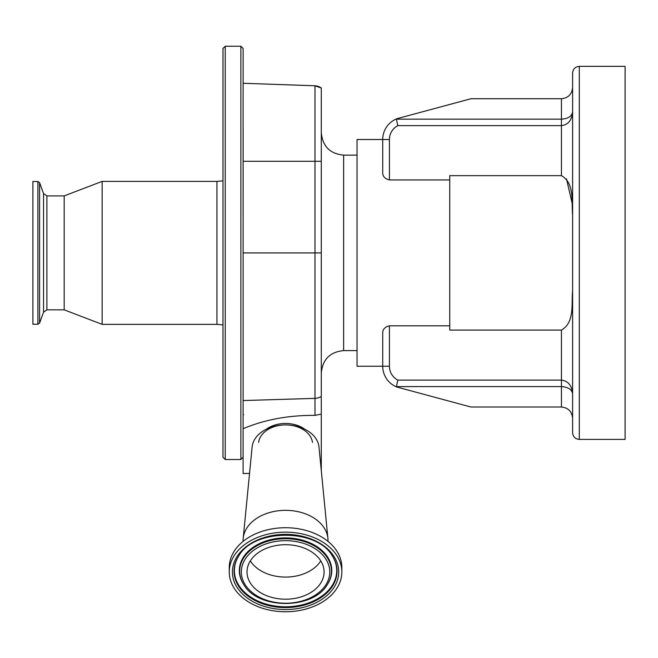 <?xml version="1.0" encoding="UTF-8"?>
<svg xmlns="http://www.w3.org/2000/svg" width="658" height="658" viewBox="0 0 658 658"><rect width="100%" height="100%" fill="white"/><g stroke="black" fill="none" stroke-linecap="round" stroke-linejoin="round"><path stroke-width="0.99" d="M229.255 571.95A56.292 39.809 0 0 1 285.547 532.149A56.292 39.809 0 0 1 341.847 571.95L341.847 567.533A56.292 39.809 0 0 0 285.547 527.724A56.292 39.809 0 0 0 229.255 567.533L229.255 571.95A56.292 39.809 0 0 0 285.547 611.759A56.292 39.809 0 0 0 341.847 571.95M327.997 541.378L327.997 540.358A42.441 30.013 0 0 0 327.898 538.293A42.441 30.013 0 0 0 285.547 510.345A42.441 30.013 0 0 0 243.205 538.293A42.441 30.013 0 0 0 243.106 540.358L243.106 541.378M243.205 538.293L252.121 446.979A33.509 23.696 0 0 1 285.547 424.92A33.509 23.696 0 0 1 318.982 446.979L327.898 538.293M258.652 442.406A26.994 19.09 0 0 1 285.547 424.92A26.994 19.09 0 0 1 312.451 442.406M304.728 429.18A26.805 18.959 180 0 0 266.375 429.18M320.767 560.896A38.534 27.249 0 0 1 285.547 577.082A38.534 27.249 0 0 1 250.336 560.896M324.081 571.95A38.534 27.249 0 0 1 285.547 599.199A38.534 27.249 0 0 1 247.013 571.95A38.534 27.249 0 0 1 285.547 544.701A38.534 27.249 0 0 1 324.081 571.95M243.106 428.695C264.779 419.615 288.739 415.173 314.985 415.379L314.985 161.284L321.293 161.284L321.293 252.927L321.293 88.008A11.17 11.17 0 0 0 314.985 85.779L243.131 83.27L243.131 48.478L240.877 46.241L240.877 459.506L243.131 457.104M243.106 252.878L243.106 90.796M37.901 324.246L37.901 181.501L32.9 181.501L32.9 324.246L37.901 324.246L39.587 323.07L39.587 182.677L43.543 193.559L43.543 312.188L39.587 323.07M43.543 193.559L46.899 195.911L64.171 195.911L64.171 309.836L102.146 324.361L216.943 324.361L222.98 324.912M64.171 195.911L102.146 181.394L102.146 324.361M579.303 66.351L625.1 66.351L625.1 439.404L579.303 439.404C575.232 439.009 573.003 436.772 572.608 432.701L572.608 73.046C573.003 68.975 575.232 66.746 579.303 66.351L579.303 439.404M572.608 290.663C571.374 304.045 574.714 322.659 561.438 330.086L449.743 330.086L449.743 179.93L389.429 179.93C384.848 178.77 382.611 176.336 382.726 172.635L382.726 139.504L357.039 139.504L357.039 366.243L382.726 366.243L382.726 333.121L382.726 366.243A22.339 22.339 0 0 0 396.93 387.052A22.339 22.339 0 0 1 382.726 366.243L389.429 366.243A15.636 15.636 0 0 0 397.835 380.11L396.881 384.288M382.726 333.121C382.602 329.428 384.84 326.993 389.429 325.817L389.429 366.243M449.743 325.817L389.429 325.817M449.743 179.93L449.743 175.661L561.438 175.661L561.438 125.637L397.835 125.637A15.636 15.636 0 0 0 389.429 139.504L382.726 139.504A22.339 22.339 0 0 1 396.93 118.703L396.396 119.164L561.438 119.164C568.167 118.703 571.892 116.293 572.608 111.926C571.892 120.192 568.167 124.765 561.438 125.637L561.438 98.741L470.906 98.741L396.93 118.703A22.339 22.339 0 0 0 382.726 139.504L382.726 172.635M572.361 204.161L566.489 178.91M572.608 418.184C571.892 411.447 568.167 407.721 561.438 407.014L470.906 407.014L396.93 387.052A22.339 22.339 0 0 1 382.726 366.243M561.438 407.014L561.438 386.583L396.396 386.583L397.835 380.11L561.438 380.11C568.167 380.982 571.892 385.555 572.608 393.829C571.892 389.462 568.167 387.044 561.438 386.583L561.438 330.086M396.396 386.583L396.93 387.052M397.835 125.637L396.396 119.164M561.438 175.661C574.714 183.089 571.374 201.702 572.608 215.084L572.608 146.75M572.608 111.926L572.608 123.293M561.438 98.741C568.167 98.026 571.892 94.308 572.608 87.572M243.106 457.581L243.106 473.546L249.546 473.382M314.985 415.379L321.293 414.088L321.293 469.746M321.293 414.088L321.293 252.927L243.131 252.927M234.034 571.169A51.513 36.429 0 0 1 238.665 556.084C253.856 528.325 317.246 528.325 332.438 556.084A51.513 36.429 0 0 1 337.06 571.169A51.513 36.429 0 0 1 285.547 607.597A51.513 36.429 0 0 1 234.034 571.169M232.389 571.95A53.166 37.596 0 0 1 285.547 534.362A53.166 37.596 0 0 1 338.714 571.95A53.166 37.596 0 0 1 285.547 609.547A53.166 37.596 0 0 1 232.389 571.95M332.282 555.846A51.176 36.19 0 0 1 336.723 570.593A51.176 36.19 0 0 1 285.547 606.783A51.176 36.19 0 0 1 234.38 570.593A51.176 36.19 0 0 1 238.821 555.846M243.633 584.37A46.225 32.686 0 0 1 243.485 584.131A46.225 32.686 0 0 1 239.331 570.593A46.225 32.686 0 0 1 285.547 537.915A46.225 32.686 0 0 1 331.772 570.593A46.225 32.686 0 0 1 327.618 584.131A46.225 32.686 0 0 1 327.462 584.37M239.668 571.169A45.887 32.448 0 0 1 285.547 538.729A45.887 32.448 0 0 1 331.435 571.169A45.887 32.448 0 0 1 327.314 584.608C313.101 609.752 258.002 609.752 243.789 584.608A45.887 32.448 0 0 1 239.668 571.169M241.321 571.95A44.234 31.28 0 0 1 285.547 540.679A44.234 31.28 0 0 1 329.781 571.95A44.234 31.28 0 0 1 285.547 603.23A44.234 31.28 0 0 1 241.321 571.95M321.293 132.801C322.617 146.372 330.061 153.824 343.632 155.14L343.632 350.607L357.039 350.607M243.131 161.284L314.985 161.284L314.985 85.779L321.293 88.008M46.899 195.911L46.899 309.836L64.171 309.836M102.146 181.394L216.943 181.394L216.943 324.361M240.877 46.241L225.233 46.241L225.233 459.506L222.98 457.277L223.004 48.782M389.429 139.504L389.429 179.93M396.93 118.703A22.339 22.339 0 0 0 382.726 139.504A22.339 22.339 0 0 1 396.93 118.703M321.293 396.429A11.17 9.73 180 0 1 314.985 398.37L243.131 400.558M243.608 414.704L243.106 415.346M216.943 181.394L222.98 180.843M225.233 459.506L240.877 459.506M243.106 456.965L243.131 129.091M243.131 90.22L243.131 48.478M225.233 46.241L222.98 48.478M43.543 312.188L46.899 309.836M37.901 181.501L39.587 182.677M314.985 85.779L243.131 83.27M343.632 155.14L357.039 155.14M343.632 350.607C330.061 351.931 322.617 359.375 321.293 372.946M327.314 584.608L327.618 584.131M243.789 584.608L243.485 584.131"/></g></svg>
